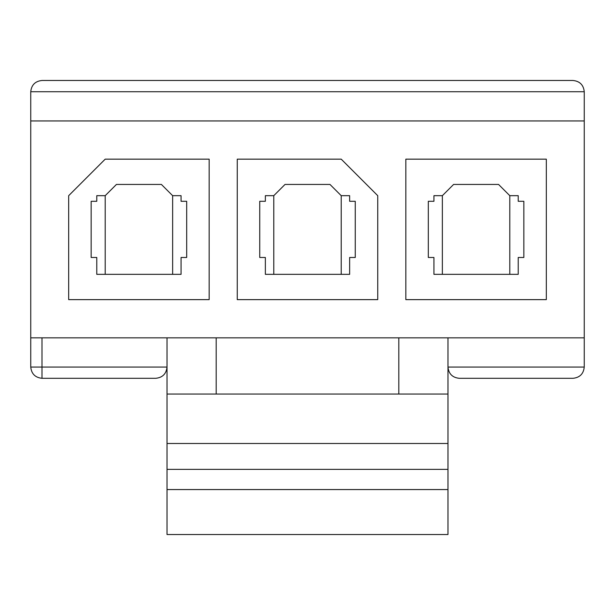 <?xml version="1.0" encoding="UTF-8"?>
<svg xmlns="http://www.w3.org/2000/svg" width="615" height="615" viewBox="0 0 615 615"><rect width="100%" height="100%" fill="white"/><g stroke="black" fill="none" stroke-linecap="round" stroke-linejoin="round"><path stroke-width="0.92" d="M216.188 394.038L216.188 337.843L216.188 394.038M167.019 337.843L167.019 394.038L447.981 394.038L447.981 337.843L447.981 394.038L167.019 394.038L167.019 443.484L447.981 443.484L447.981 394.038L447.981 443.484L167.019 443.484L167.019 469.368L447.981 469.368L447.981 443.484L447.981 469.368L167.019 469.368L167.019 489.563L447.981 489.563L447.981 469.368L447.981 489.563L167.019 489.563L167.019 534.52L447.981 534.52L447.981 489.563L447.981 534.52L167.019 534.52L167.019 337.843M433.936 274.344L518.222 274.344L518.222 257.485L523.842 257.485L523.842 201.297L518.222 201.297L518.222 195.678L509.797 195.678L518.222 195.678L518.222 201.297L523.842 201.297L523.842 257.485L518.222 257.485L518.222 274.344L433.936 274.344L433.936 257.485L428.317 257.485L428.317 201.297L433.936 201.297L433.936 195.678L442.362 195.678L453.601 184.439L498.557 184.439L509.797 195.678L498.557 184.439L453.601 184.439L442.362 195.678L433.936 195.678L433.936 201.297L428.317 201.297L428.317 257.485L433.936 257.485L433.936 274.344M405.839 299.636L546.32 299.636L546.32 159.154L405.839 159.154L405.839 299.636L405.839 159.154L546.32 159.154L546.32 299.636L405.839 299.636M265.357 274.344L349.643 274.344L349.643 257.485L355.262 257.485L355.262 201.297L349.643 201.297L349.643 195.678L341.217 195.678L349.643 195.678L349.643 201.297L355.262 201.297L355.262 257.485L349.643 257.485L349.643 274.344L265.357 274.344L265.357 257.485L259.738 257.485L259.738 201.297L265.357 201.297L265.357 195.678L273.783 195.678L285.022 184.439L329.978 184.439L341.217 195.678L329.978 184.439L285.022 184.439L273.783 195.678L265.357 195.678L265.357 201.297L259.738 201.297L259.738 257.485L265.357 257.485L265.357 274.344M377.741 299.636L377.741 195.678L341.217 159.154L237.259 159.154L237.259 299.636L377.741 299.636L237.259 299.636L237.259 159.154L341.217 159.154L377.741 195.678L377.741 299.636M96.778 274.344L181.064 274.344L181.064 257.485L186.683 257.485L186.683 201.297L181.064 201.297L181.064 195.678L172.638 195.678L181.064 195.678L181.064 201.297L186.683 201.297L186.683 257.485L181.064 257.485L181.064 274.344L96.778 274.344L96.778 257.485L91.158 257.485L91.158 201.297L96.778 201.297L96.778 195.678L105.203 195.678L116.443 184.439L161.399 184.439L172.638 195.678L161.399 184.439L116.443 184.439L105.203 195.678L96.778 195.678L96.778 201.297L91.158 201.297L91.158 257.485L96.778 257.485L96.778 274.344M209.161 159.154L105.203 159.154L68.68 195.678L68.68 299.636L209.161 299.636L209.161 159.154L209.161 299.636L68.68 299.636L68.68 195.678L105.203 159.154L209.161 159.154M573.011 378.302L459.221 378.302L573.011 378.302C579.791 377.587 583.535 373.843 584.25 367.063L584.25 337.843L30.75 337.843L584.25 337.843L584.25 120.94L30.75 120.94L30.75 337.843L30.75 120.94L584.25 120.94L584.25 91.72L30.75 91.72L30.75 120.94L30.75 91.72L584.25 91.72L584.25 367.063C583.535 373.843 579.791 377.587 573.011 378.302M155.779 378.302L41.989 378.302L155.779 378.302C162.56 377.587 166.304 373.843 167.019 367.063C166.304 373.843 162.56 377.587 155.779 378.302M447.981 367.063L584.25 367.063L447.981 367.063C448.696 373.843 452.44 377.587 459.221 378.302C452.44 377.587 448.696 373.843 447.981 367.063M41.989 337.843L41.989 367.063L167.019 367.063L41.989 367.063L41.989 337.843M41.989 80.48L573.011 80.48C579.791 81.195 583.535 84.939 584.25 91.72C583.535 84.939 579.791 81.195 573.011 80.48L41.989 80.48C35.209 81.195 31.465 84.939 30.75 91.72C31.465 84.939 35.209 81.195 41.989 80.48M30.75 367.063L30.75 337.843L30.75 367.063L41.989 367.063L41.989 378.302L41.989 367.063L30.75 367.063C31.465 373.843 35.209 377.587 41.989 378.302C35.209 377.587 31.465 373.843 30.75 367.063M398.812 337.843L398.812 394.038L398.812 337.843M105.203 195.678L105.203 274.344L105.203 195.678M172.638 274.344L172.638 195.678L172.638 274.344M273.783 195.678L273.783 274.344L273.783 195.678M341.217 274.344L341.217 195.678L341.217 274.344M442.362 195.678L442.362 274.344L442.362 195.678M509.797 274.344L509.797 195.678L509.797 274.344"/></g></svg>

